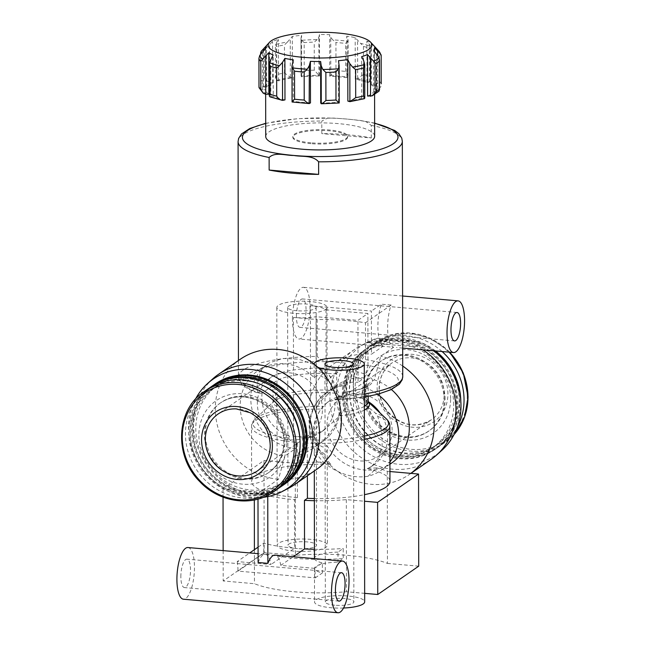 <?xml version="1.0" encoding="UTF-8"?>
<svg xmlns="http://www.w3.org/2000/svg" width="645" height="645" viewBox="0 0 645 645"><rect width="100%" height="100%" fill="white"/><g stroke="black" fill="none" stroke-linecap="round" stroke-linejoin="round"><path stroke-width="0.48" stroke-dasharray="3.23 2.42" d="M262.289 368.69C259.282 374.858 257.428 381.848 256.71 389.669A82.133 20.39 179.9 0 1 238.481 376.906A82.133 20.39 179.9 0 1 317.243 356.395L317.179 319.549A82.133 20.39 -0.1 0 1 365.481 322.774L365.546 359.62L364.046 364.852A77.803 19.318 179.9 0 1 396.885 384.646A77.803 19.318 179.9 0 1 335.585 399.876C336.722 400.174 337.206 399.118 337.021 396.707C335.803 388.75 333.014 381.348 328.652 374.503L314.784 364.788L298.659 359.152L282.768 358.467L269.489 362.796L262.289 368.69A47.545 43.336 -124.7 0 0 254.662 417.597A47.545 43.336 -124.7 0 0 295.603 448.557L285.017 455.886L278.463 479.283L257.984 493.457A66.999 61.065 55.3 0 0 267.748 493.53L267.756 496.602M371.294 137.949L371.278 125.388L365.989 121.655L359.571 120.341L346.526 119.027L334.231 118.083L327.418 118.204L321.791 121.05L321.815 133.612A82.133 20.39 -0.1 0 1 371.294 137.949L321.815 133.612M442.099 351.541A60.944 55.551 -124.7 0 0 372.02 344.688A60.944 55.551 -124.7 0 0 361.015 426.418A60.944 55.551 -124.7 0 0 441.374 444.937A60.944 55.551 -124.7 0 0 457.418 426.893M365.481 322.774L391.104 305.045A25.937 8.514 95 0 0 387.629 327.571A25.937 8.514 95 0 0 393.652 347.252L372.254 345.422L383.178 346.099L371.472 354.202L371.399 311.067L310.382 305.722A25.074 6.224 -0.1 0 1 325.991 309.826L367.884 313.502L357.943 320.38L316.042 316.711L316.203 408.583C320.831 400.763 324.346 396.562 326.749 395.966L327.12 389.33L326.112 381.977A57.921 52.793 -124.7 0 1 367.981 365.425L364.481 377.897L358.048 382.356L357.943 320.38M393.652 347.252L380.8 356.145L374.245 379.865L363.659 387.194L360.749 397.844L356.346 400.892C363.433 403.955 369.827 408.075 375.527 413.235A67.894 16.851 179.9 0 1 386.315 418.831M402.722 366.062A66.999 61.065 -124.7 0 0 394.369 361.152A66.999 61.065 -124.7 0 0 380.8 356.145M368.343 342.793A66.999 61.065 55.3 0 1 414.993 346.881L368.343 342.793L369.512 341.987A66.999 61.065 -124.7 0 0 360.91 345.567A66.999 61.065 -124.7 0 0 354.823 349.227A66.999 61.065 -124.7 0 0 342.729 439.068A66.999 61.065 -124.7 0 0 431.062 459.425M422.806 349.848A66.999 61.065 -124.7 0 0 416.162 346.075L414.993 346.881M354.823 349.227L333.465 364.006A66.999 61.065 55.3 0 0 310.543 397.401C306.528 414.912 308.915 432.118 317.687 449.017A66.999 61.065 -124.7 0 0 409.269 474.502A66.999 61.065 -124.7 0 0 410.849 473.365M333.465 364.006A66.999 61.065 55.3 0 1 371.472 354.202M391.104 305.045L381.348 304.19L371.399 311.067M317.687 449.017L324.983 454.362L327.209 449.799L326.83 445.332C323.056 449.283 318.775 446.163 313.97 435.98A25.074 6.224 -0.1 0 1 293.62 436.383L293.419 317.461A25.074 6.224 -0.1 0 0 316.042 316.711M293.419 317.461L317.179 319.549M326.83 445.332A47.545 43.336 -124.7 0 0 391.62 463.062M391.394 389.507A47.545 43.336 -124.7 0 0 374.245 379.865M389.943 471.535L387.29 471.301A77.803 19.318 -0.1 0 0 376.817 467.947L368.021 476.268A47.545 43.336 -124.7 0 0 381.026 470.39A47.545 43.336 -124.7 0 0 389.927 461.925M377.591 394.288A47.545 43.336 -124.7 0 0 363.659 387.194M368.021 476.268C353.283 478.646 338.536 474.083 323.79 462.586L323.435 462.134A77.803 19.318 -0.1 0 0 295.257 463.239L295.418 555.361L264.152 552.62L223.194 580.96L254.461 583.701A77.803 19.318 -0.1 0 0 346.494 591.763L364.659 593.352M313.97 435.98L311.164 437.923A47.545 43.336 -124.7 0 1 327.563 391.741A47.545 43.336 -124.7 0 1 346.405 384.839L345.76 385.283A47.545 43.336 -124.7 0 0 326.918 392.184A47.545 43.336 -124.7 0 0 323.79 462.586M316.203 408.583A47.545 43.336 55.3 0 1 331.079 389.314A47.545 43.336 55.3 0 1 358.048 382.356M364.481 377.897A47.545 43.336 -124.7 0 0 337.512 384.855A47.545 43.336 -124.7 0 0 326.749 395.966M325.991 309.826L326.112 381.977M367.981 365.425L367.884 313.502M356.346 400.892L353.774 395.828L353.299 393.184A47.545 11.804 179.9 0 1 368.206 401.738M364.393 439.463A69.16 17.165 179.9 0 1 307.318 443.091L308.391 437.576L324.242 429.949L339.786 415.904L342.543 412.268C345.97 406.826 347.784 400.988 347.986 394.74C347.445 392.12 346.55 391.281 345.301 392.233L334.828 399.481L335.585 399.876L364.32 397.046M353.299 393.184L353.275 376.495L354.847 371.214L364.046 364.852M353.275 376.495A47.545 11.804 179.9 0 1 368.174 385.049L368.069 384.928C368.053 385.517 362.917 389.419 345.962 391.958L345.301 392.233A51.874 12.876 179.9 0 0 354.847 371.214M315.268 577.88L322.403 572.945A25.074 6.224 179.9 0 1 314.478 568.422A25.074 6.224 179.9 0 1 337.98 562.174L343.245 558.53A77.803 19.318 179.9 0 1 263.773 553.273L237.989 571.107L315.268 577.88A25.937 8.514 95 0 0 314.518 568.342L322.387 562.9L322.403 572.945M337.98 562.174L337.964 552.12L343.229 548.476L343.245 558.53M338.69 400.948C341.656 413.421 341.673 425.902 338.754 438.39M323.822 463.408L316.429 461.602L314.276 452.387L314.631 446.929C319.67 445.098 341.745 425.12 339.101 407.18C341.6 388.862 319.517 368.948 314.51 377.922A47.545 43.336 -124.7 0 0 257.879 370.73A47.545 43.336 -124.7 0 0 242.544 420.766A47.545 43.336 -124.7 0 0 285.017 455.886M308.391 437.576L305.367 448.307L294.773 455.636L288.226 479.356A66.999 61.065 -124.7 0 0 316.469 469.479M294.773 455.636A47.545 43.336 -124.7 0 0 311.986 448.928A47.545 43.336 -124.7 0 0 314.631 446.929M212.866 378.768A66.999 61.065 -124.7 0 0 206.335 464.207A66.999 61.065 -124.7 0 0 288.589 488.225M240.23 359.281A66.999 61.065 -124.7 0 0 218.615 429.796A66.999 61.065 -124.7 0 0 278.463 479.283M288.226 479.356L267.748 493.53M337.964 552.12A25.074 6.224 -0.1 0 0 314.454 558.376M314.478 558.618A25.074 6.224 -0.1 0 0 322.387 562.9M314.438 549.274A77.803 19.318 -0.1 0 0 343.229 548.476M314.518 568.342L280.76 565.383L293.225 556.756M258.105 562.496A25.937 8.514 -85 0 1 265.232 554.305A25.937 8.514 -85 0 1 270.997 564.528L237.239 561.569L249.704 552.942M258.081 547.145L263.757 543.219A77.803 19.318 -0.1 0 0 294.547 548.234L270.997 564.528M257.992 499.085L257.984 493.457M256.71 389.669L258.959 393.128L262.064 393.103L272.537 385.855L273.94 385.775L274.77 388.322L277.31 410.43A48.818 12.118 179.9 0 1 273.472 401.762A48.818 12.118 179.9 0 1 337.182 393.353L339.431 398.215L327.257 402.496L320.968 409.059C310.503 424.386 310.898 439.318 322.145 453.846L330.861 464.44A69.16 17.165 -0.1 0 0 251.631 481.565A69.16 17.165 -0.1 0 0 297.393 497.634L294.467 499.657L294.547 548.234M277.31 410.43C275.979 420.58 280.035 429.175 289.484 436.205L288.758 438.189A67.894 16.851 179.9 0 1 255.057 419.065A67.894 16.851 179.9 0 1 323.032 406.423M297.393 497.634L297.297 442.526L295.031 442.212C291.863 441.922 289.766 440.583 288.758 438.189M376.817 467.947L367.876 468.278A38.902 35.459 -124.7 0 0 373.181 465.303L371.738 466.303L378.728 458.248L382.146 446.211L381.8 431.07L377.744 416.428L375.527 413.235M371.738 466.311L367.319 468.665A69.16 17.165 -0.1 0 1 389.959 481.323M307.318 443.091L307.375 475.776M314.349 498.545A69.16 17.165 -0.1 0 0 364.49 494.675M387.29 471.301L387.452 563.424A77.803 19.318 -0.1 0 0 295.418 555.361M330.861 464.44L323.435 462.134M295.257 463.239L263.99 460.498L223.033 488.837L254.299 491.579A77.803 19.318 -0.1 0 0 294.467 499.657M367.876 468.278L367.319 468.665M314.357 500.697A77.803 19.318 -0.1 0 0 346.333 499.641L364.498 501.238M260.451 393.289A77.803 19.318 179.9 0 1 252.679 371.649A77.803 19.318 179.9 0 1 331.014 361.789C325.435 362.119 320.839 360.321 317.243 356.395M331.014 361.789L346.365 363.135L338.173 368.803A4.322 1.419 -85 0 0 336.722 374.003L336.746 390.693A4.322 1.419 -85 0 0 337.182 393.353M297.297 442.526L295.603 448.557M280.76 565.383A25.937 8.514 95 0 0 274.996 555.16M261.241 51.31A60.324 14.972 179.9 0 1 266.466 47.754L272.577 41.465A54.462 13.521 179.9 0 1 278.43 39.361L275.383 44.553A60.324 14.972 179.9 0 1 287.493 41.989L292.29 36.426A54.462 13.521 179.9 0 1 301.578 35.33L301.022 38.031L301.642 40.312A60.324 14.972 179.9 0 1 317.243 39.587L318.888 37.2L319.444 34.499A54.462 13.521 179.9 0 1 329.668 34.693L330.748 37.426L332.828 39.885A60.324 14.972 179.9 0 1 347.744 41.191L348.09 40.127L346.752 36.193A54.462 13.521 179.9 0 1 355.185 37.628L360.595 43.384A60.324 14.972 179.9 0 1 370.827 46.376L366.908 41.054A54.462 13.521 179.9 0 1 371.278 43.352L377.494 49.875A60.324 14.972 179.9 0 1 378.849 51.1M300.957 38.668L301.086 76.021C301.054 74.586 302.102 72.788 304.214 70.636A61.38 15.238 179.9 0 1 314.284 70.168L319.517 75.997A54.462 13.521 179.9 0 0 301.65 76.82L301.086 76.021L300.949 38.668M275.447 78.263L276.705 74.618A61.38 15.238 179.9 0 1 284.51 72.966L290.331 77.295L292.362 77.924A54.462 13.521 179.9 0 0 278.503 80.859L276.463 80.23L275.447 78.263L275.383 44.457L276.657 46.585A61.38 15.238 179.9 0 1 284.461 44.932L287.493 41.989M260.814 81.48A61.38 15.238 179.9 0 1 264.281 79.085L269.683 82.665L272.65 82.955A54.462 13.521 179.9 0 0 266.506 87.204L263.531 86.914L260.661 82.802L260.612 52.672M266.466 47.754L264.224 51.044A61.38 15.238 179.9 0 0 260.765 53.438M304.214 70.636L304.166 42.594L301.642 40.312M317.243 39.587L314.236 42.127A61.38 15.238 179.9 0 0 304.166 42.594M335.989 70.579A61.38 15.238 179.9 0 1 345.615 71.426L348.147 76.142L346.825 77.682A54.462 13.521 179.9 0 0 329.74 76.191L335.989 70.579L335.94 42.546L332.828 39.885M347.744 41.191L345.567 43.392A61.38 15.238 179.9 0 0 335.94 42.546M363.506 74.481A61.38 15.238 179.9 0 1 370.109 76.408L370.923 79.383L369.392 82.004L366.981 82.544A54.462 13.521 179.9 0 0 355.258 79.125L357.669 78.585L363.506 74.481L363.458 46.44L360.595 43.384M363.458 46.44A61.38 15.238 179.9 0 1 370.061 48.375L370.859 46.634L370.915 79.383M379.397 81.286A61.38 15.238 179.9 0 1 381.211 83.777C381.469 86.333 380.292 88.107 377.68 89.099L374.576 89.276A54.462 13.521 179.9 0 0 371.351 84.842L374.455 84.672C377.228 83.906 378.873 82.778 379.397 81.286L379.341 53.245L377.494 49.875M367.577 96.065A54.462 13.521 179.9 0 0 373.721 91.816L376.688 92.041L379.099 91.098M347.857 101.096A54.462 13.521 179.9 0 0 361.716 98.169L364.352 98.701M320.71 103.031A54.462 13.521 179.9 0 0 338.577 102.2L339.133 102.942L339.068 64.943M292.145 102.079L293.394 101.338L293.322 59.84M269.9 96.839L273.246 96.476L273.174 54.978M259.064 87.72L262.547 89.865L265.651 89.752L265.579 48.254L265.651 94.283M310.479 102.837A54.462 13.521 179.9 0 1 301.683 102.265A54.462 13.521 179.9 0 1 293.394 101.338M284.969 99.894A54.462 13.521 179.9 0 1 273.246 96.476M268.868 94.178A54.462 13.521 179.9 0 1 265.651 89.752M418.718 566.165L387.452 563.424M263.99 460.498L264.152 552.62M223.033 488.837L223.049 497.142M223.138 550.612L223.194 580.96M254.299 491.579L254.315 499.956M254.396 549.693L254.461 583.701M346.333 499.641L346.494 591.763M263.757 543.219L263.773 553.273M265.732 136.506A54.462 13.521 179.9 0 1 320.17 122.889A54.462 13.521 179.9 0 1 374.656 136.313M266.506 87.204L266.433 45.714M272.65 82.955L272.577 41.465M278.503 80.859L278.43 39.361M292.362 77.924L292.29 36.426M301.65 76.82L301.578 35.33M319.517 75.997L319.444 34.499M329.74 76.191L329.668 34.693M346.825 77.682L346.752 36.193M355.258 79.125L355.185 37.628M366.981 82.544L366.908 41.054M371.351 84.842L371.278 43.352M374.576 89.276L374.503 47.778M373.721 91.816L373.649 50.318M361.716 98.169L361.643 56.671M338.577 102.2L338.504 60.703M310.93 142.819A27.38 6.797 179.9 0 1 292.814 136.458A27.38 6.797 179.9 0 1 320.178 129.613A27.38 6.797 179.9 0 1 347.566 136.361A27.38 6.797 179.9 0 1 310.93 142.819M310.93 143.658A27.38 6.797 179.9 0 1 292.822 137.296A27.38 6.797 179.9 0 1 320.186 130.451A27.38 6.797 179.9 0 1 347.574 137.2A27.38 6.797 179.9 0 1 310.93 143.658M237.239 561.569A25.937 8.514 -85 0 1 237.989 571.107M262.064 393.103A38.902 35.459 -124.7 0 0 289.484 436.205M308.278 437.657A38.902 35.459 -124.7 0 0 320.589 432.472A38.902 35.459 -124.7 0 0 334.828 399.481M305.367 448.307A47.545 43.336 -124.7 0 0 322.581 441.599A47.545 43.336 -124.7 0 0 328.652 374.503M314.51 377.922L314.139 374.6L316.268 370.399L323.661 373.31M195.387 399.303A66.096 60.235 -124.7 0 0 201.167 467.786A66.096 60.235 -124.7 0 0 263.216 497.335M305.617 438.326A58.356 53.188 -124.7 0 0 223.162 382.146A58.356 53.188 -124.7 0 0 223.331 480.057A58.356 53.188 -124.7 0 0 305.617 438.326M215.148 383.993A60.944 55.551 -124.7 0 0 204.142 465.722A60.944 55.551 -124.7 0 0 284.501 484.242M213.398 385.218A60.944 55.551 -124.7 0 0 203.272 466.327A60.944 55.551 -124.7 0 0 282.744 485.443M302.981 440.148A58.356 53.188 -124.7 0 0 220.534 383.969A58.356 53.188 -124.7 0 0 220.703 481.879A58.356 53.188 -124.7 0 0 302.981 440.148M212.519 385.815A60.944 55.551 -124.7 0 0 201.514 467.544A60.944 55.551 -124.7 0 0 281.873 486.064M209.762 387.774A60.944 55.551 -124.7 0 0 200.345 468.351A60.944 55.551 -124.7 0 0 279.067 487.951M262.209 385.162A58.356 53.188 -124.7 0 0 191.444 420.766A58.356 53.188 -124.7 0 0 239.44 493.062A58.356 53.188 -124.7 0 0 300.054 442.172A58.356 53.188 -124.7 0 0 300.006 439.785M285.009 440.849A42.36 38.611 -124.7 0 0 262.838 402.174A42.36 38.611 -124.7 0 0 221.042 402.52A42.36 38.611 -124.7 0 0 213.398 459.321A42.36 38.611 -124.7 0 0 269.247 472.196A42.36 38.611 -124.7 0 0 285.009 440.849M208.125 388.854A60.944 55.551 -124.7 0 0 197.128 470.584A60.944 55.551 -124.7 0 0 277.479 489.095M373.181 465.303A38.902 35.459 -124.7 0 0 380.203 413.131M368.206 401.561A38.902 35.459 -124.7 0 0 360.749 397.844M345.76 385.283L342.85 395.853A38.902 35.459 -124.7 0 0 328.918 401.319A38.902 35.459 -124.7 0 0 322.145 453.846M342.85 395.853L339.431 398.215M444.212 399.924A42.36 38.611 -124.7 0 0 422.048 361.248A42.36 38.611 -124.7 0 0 380.252 361.595A42.36 38.611 -124.7 0 0 372.6 418.395A42.36 38.611 -124.7 0 0 428.457 431.271A42.36 38.611 -124.7 0 0 444.212 399.924M459.264 401.246A58.356 53.188 -124.7 0 0 376.809 345.067A58.356 53.188 -124.7 0 0 376.986 442.978A58.356 53.188 -124.7 0 0 459.264 401.246M435.536 350.961A60.944 55.551 -124.7 0 0 368.795 346.913A60.944 55.551 -124.7 0 0 357.798 428.643A60.944 55.551 -124.7 0 0 438.157 447.162A60.944 55.551 -124.7 0 0 460.828 402.061A60.944 55.551 -124.7 0 0 460.82 401.093M459.659 402.875A60.944 55.551 -124.7 0 0 427.756 347.228A60.944 55.551 -124.7 0 0 367.626 347.728A60.944 55.551 -124.7 0 0 356.629 429.457A60.944 55.551 -124.7 0 0 436.979 447.969A60.944 55.551 -124.7 0 0 459.659 402.875M456.338 403.27A58.356 53.188 -124.7 0 0 373.89 347.091A58.356 53.188 -124.7 0 0 374.06 445.002A58.356 53.188 -124.7 0 0 456.338 403.27M457.902 404.093A60.944 55.551 -124.7 0 0 426.006 348.437A60.944 55.551 -124.7 0 0 365.876 348.945A60.944 55.551 -124.7 0 0 354.871 430.666A60.944 55.551 -124.7 0 0 435.23 449.186A60.944 55.551 -124.7 0 0 457.902 404.093M457.023 404.697A60.944 55.551 -124.7 0 0 425.128 349.05A60.944 55.551 -124.7 0 0 364.997 349.55A60.944 55.551 -124.7 0 0 353.992 431.271A60.944 55.551 -124.7 0 0 434.351 449.791A60.944 55.551 -124.7 0 0 457.023 404.697M453.709 405.092A58.356 53.188 -124.7 0 0 371.254 348.913A58.356 53.188 -124.7 0 0 371.423 446.824A58.356 53.188 -124.7 0 0 453.709 405.092M434.246 350.848A66.096 60.235 -124.7 0 0 419.605 341.81L377.776 338.149A66.096 60.235 -124.7 0 0 367.19 342.31A66.096 60.235 -124.7 0 0 349.259 434.553A66.096 60.235 -124.7 0 0 441.898 450.283M369.512 341.987L377.776 338.149M419.605 341.81L416.162 346.075M187.953 547.532A25.937 8.514 -85 0 1 194.169 574.115A25.937 8.514 -85 0 1 183.422 599.205M180.858 576.711A14.263 4.684 -85 0 1 186.929 559.159A14.263 4.684 -85 0 1 190.348 573.776A14.263 4.684 -85 0 1 184.438 587.579A14.263 4.684 -85 0 1 180.858 576.711M343.535 608.017A25.074 6.224 179.9 0 1 331.119 607.751A25.074 6.224 179.9 0 1 314.534 601.922A25.074 6.224 179.9 0 1 339.592 595.658A25.074 6.224 179.9 0 1 364.675 601.833M317.856 367.344A25.074 6.224 179.9 0 1 314.123 364.143L314.139 374.6M334.779 605.22A14.263 3.539 179.9 0 1 325.338 601.906A14.263 3.539 179.9 0 1 339.601 598.334A14.263 3.539 179.9 0 1 353.871 601.85A14.263 3.539 179.9 0 1 334.779 605.22M346.405 384.839L346.365 363.135M383.178 346.099A25.937 8.514 -85 0 1 377.873 326.717A25.937 8.514 -85 0 1 381.348 304.19M293.62 436.383L311.164 437.923M293.822 551.112A25.074 6.224 179.9 0 1 277.237 545.291A25.074 6.224 179.9 0 1 302.295 539.018A25.074 6.224 179.9 0 1 327.378 545.202A25.074 6.224 179.9 0 1 293.822 551.112M293.411 313.276A25.074 6.224 179.9 0 1 276.826 307.447A25.074 6.224 179.9 0 1 301.884 301.183A25.074 6.224 179.9 0 1 326.967 307.367A25.074 6.224 179.9 0 1 293.411 313.276M297.063 310.745A14.263 3.539 179.9 0 1 287.63 307.431A14.263 3.539 179.9 0 1 301.884 303.868A14.263 3.539 179.9 0 1 316.155 307.383A14.263 3.539 179.9 0 1 297.063 310.745M297.482 548.581A14.263 3.539 179.9 0 1 288.041 545.267A14.263 3.539 179.9 0 1 302.303 541.703A14.263 3.539 179.9 0 1 316.574 545.219A14.263 3.539 179.9 0 1 297.482 548.581M292.451 319.235A25.937 8.514 -85 0 1 303.489 287.323A25.937 8.514 -85 0 1 309.705 313.905A25.937 8.514 -85 0 1 298.966 338.996A25.937 8.514 -85 0 1 292.451 319.235M296.402 316.502A14.263 4.684 -85 0 1 302.473 298.949A14.263 4.684 -85 0 1 305.891 313.567A14.263 4.684 -85 0 1 299.981 327.37A14.263 4.684 -85 0 1 296.402 316.502M322.452 409.236A34.58 31.516 -124.7 0 0 304.351 377.664A34.58 31.516 -124.7 0 0 270.231 377.946A34.58 31.516 -124.7 0 0 263.99 424.321A34.58 31.516 -124.7 0 0 309.584 434.827A34.58 31.516 -124.7 0 0 322.452 409.236M392.128 430.255A34.58 31.516 -124.7 0 0 374.036 398.683A34.58 31.516 -124.7 0 0 339.915 398.965A34.58 31.516 -124.7 0 0 333.675 445.332A34.58 31.516 -124.7 0 0 379.268 455.838A34.58 31.516 -124.7 0 0 392.128 430.255M238.069 141.577A82.133 20.39 179.9 0 1 321.791 121.05M371.278 125.388A82.133 20.39 179.9 0 1 402.335 141.287M365.546 359.62A82.133 20.39 179.9 0 1 402.738 376.615M364.312 393.95A82.133 20.39 179.9 0 1 337.021 396.707M265.708 123.55A77.803 19.318 179.9 0 1 346.526 119.027A77.803 19.318 179.9 0 1 374.632 123.356M449.541 352.194A60.944 55.551 -124.7 0 0 375.954 341.963A60.944 55.551 -124.7 0 0 364.957 423.692A60.944 55.551 -124.7 0 0 445.316 442.204A60.944 55.551 -124.7 0 0 454.128 434.456M353.774 395.828A48.818 12.118 179.9 0 1 367.844 401.593A48.818 12.118 179.9 0 1 368.239 401.988M364.344 410.123A48.818 12.118 179.9 0 1 339.786 415.904M364.385 436.093A67.894 16.851 179.9 0 1 307.746 439.834M368.198 396.361L368.174 385.049A47.545 11.804 179.9 0 1 347.986 394.74M364.336 406.414A47.545 11.804 179.9 0 1 342.543 412.268M295.031 442.212A69.16 17.165 179.9 0 1 251.534 426.345A69.16 17.165 179.9 0 1 320.968 409.059M377.744 416.428A69.16 17.165 179.9 0 1 389.862 426.111M272.537 385.855A51.874 12.876 179.9 0 1 283.228 372.084A51.874 12.876 179.9 0 1 338.173 368.803M274.77 388.322A47.545 11.804 179.9 0 1 273.077 385.218A47.545 11.804 179.9 0 1 336.722 374.003M276.899 406.511A47.545 11.804 179.9 0 1 273.109 401.908A47.545 11.804 179.9 0 1 336.746 390.693M379.341 53.245A61.38 15.238 179.9 0 1 381.163 55.744L381.211 83.777M264.281 79.085L264.224 51.044M276.705 74.618L276.657 46.585M284.51 72.966L284.461 44.932M314.284 70.168L314.236 42.127M345.615 71.426L345.567 43.392M370.109 76.408L370.061 48.375M376.188 92.033A57.058 14.166 179.9 0 1 370.045 96.282M363.417 98.661A57.058 14.166 179.9 0 1 349.558 101.596M339.036 102.845A57.058 14.166 179.9 0 1 321.17 103.668M309.592 103.45A57.058 14.166 179.9 0 1 292.507 101.95M282.962 100.322A57.058 14.166 179.9 0 1 271.239 96.903M266.288 94.299A57.058 14.166 179.9 0 1 263.063 89.865M264.031 86.994A57.058 14.166 179.9 0 1 270.174 82.737M276.81 80.359A57.058 14.166 179.9 0 1 290.669 77.424M301.183 76.183A57.058 14.166 179.9 0 1 319.049 75.352M330.635 75.57A57.058 14.166 179.9 0 1 347.719 77.069M357.266 78.698A57.058 14.166 179.9 0 1 368.988 82.125M373.939 84.721A57.058 14.166 179.9 0 1 377.156 89.155M357.669 78.585L357.596 40.595M347.897 76.916L347.832 38.926M374.455 84.672L374.39 46.674M369.392 82.004L369.319 44.013M376.688 92.041L376.624 54.051M377.68 89.099L377.623 55.373M363.756 98.733L363.691 60.735M292.33 102.047L292.258 64.049M270.836 96.952L270.771 58.961M263.531 86.914L263.474 50.705M262.547 89.865L262.475 51.866M276.463 80.23L276.399 42.239M269.683 82.665L269.61 44.674M290.331 77.295L290.258 39.305M318.953 75.191L318.888 37.2M330.812 75.417L330.748 37.426M284.131 441.454A42.36 38.611 -124.7 0 0 261.959 402.778A42.36 38.611 -124.7 0 0 220.163 403.125A42.36 38.611 -124.7 0 0 212.519 459.933A42.36 38.611 -124.7 0 0 268.368 472.801A42.36 38.611 -124.7 0 0 284.131 441.454M286.735 442.825A46.682 42.546 -124.7 0 0 220.775 397.884A46.682 42.546 -124.7 0 0 220.912 476.212A46.682 42.546 -124.7 0 0 286.735 442.825M204.183 391.579A60.944 55.551 -124.7 0 0 193.186 473.309A60.944 55.551 -124.7 0 0 273.544 491.821M450.621 398.658A46.682 42.546 -124.7 0 0 384.662 353.726A46.682 42.546 -124.7 0 0 384.799 432.053A46.682 42.546 -124.7 0 0 450.621 398.658M445.09 399.32A42.36 38.611 -124.7 0 0 422.918 360.644A42.36 38.611 -124.7 0 0 381.131 360.99A42.36 38.611 -124.7 0 0 373.479 417.791A42.36 38.611 -124.7 0 0 429.336 430.658A42.36 38.611 -124.7 0 0 445.09 399.32M310.543 397.401L310.382 305.722M309.584 434.827L257.524 470.842A34.58 31.516 -124.7 0 0 270.384 445.26A34.58 31.516 -124.7 0 0 252.284 413.687A34.58 31.516 -124.7 0 0 218.171 413.969L270.231 377.946M467.222 396.594A59.517 54.245 -124.7 0 0 383.122 339.302A59.517 54.245 -124.7 0 0 383.299 439.164A59.517 54.245 -124.7 0 0 467.222 396.594M447.92 393.885A37.628 34.29 -124.7 0 0 394.764 357.669A37.628 34.29 -124.7 0 0 394.869 420.798A37.628 34.29 -124.7 0 0 447.92 393.885M444.195 394.232A34.58 31.516 -124.7 0 0 426.095 362.659A34.58 31.516 -124.7 0 0 391.983 362.942A34.58 31.516 -124.7 0 0 385.734 409.309A34.58 31.516 -124.7 0 0 431.328 419.814A34.58 31.516 -124.7 0 0 444.195 394.232M238.457 360.515L238.481 376.906C238.207 378.897 239.351 381.429 241.931 384.476C247.035 388.717 252.711 391.612 258.951 393.168M374.632 123.098L359.571 120.341M265.708 123.292L297.611 118.656L334.231 118.083M449.767 352.21L447.098 349.582L429.352 337.843L409.261 332.893L391.7 334.65L375.954 341.963L372.02 344.688M454.112 434.488L441.374 444.937M410.905 473.374L409.269 474.502M327.563 391.741L326.918 392.184M389.927 464.231L381.026 470.39M337.512 384.855L331.079 389.314M273.94 385.775L273.02 384.872L273.045 402.254L273.472 401.762L255.057 419.065C252.598 421.564 251.421 423.991 251.534 426.345L251.631 481.565M374.511 51.398L374.584 94.63M292.814 136.458L292.822 137.296M347.566 136.361L347.574 137.2M348.147 76.142L348.09 40.127M260.669 82.802L260.62 54.172M324.233 429.941L320.589 432.472M267.53 364.046L257.879 370.73M322.581 441.599L311.986 448.928M221.042 402.52L220.163 403.125C226.871 398.562 234.458 396.506 242.915 396.981C252.026 397.642 260.314 401.109 267.764 407.39C278.172 416.759 283.542 428.232 283.873 441.817C283.566 455.193 278.398 465.521 268.368 472.801L269.247 472.196M328.918 401.319L327.241 402.48M380.252 361.595L381.131 360.99C366.755 372.254 362.49 387.597 368.335 407.027C376.801 432.876 410.107 445.316 429.336 430.658L428.457 431.271M368.795 346.913L367.626 347.728M438.157 447.162L436.979 447.969M365.876 348.945L364.997 349.55M435.23 449.186L434.351 449.791M367.19 342.31L360.91 345.567M265.232 554.305L258.089 553.676M341.495 572.704L186.929 559.159M339.004 601.124L184.438 587.579M314.268 452.387L314.308 470.979M314.478 568.422L314.534 601.922M324.927 364.062L325.338 601.906M353.452 364.014L353.871 601.85M276.826 307.447L277.237 545.291M326.967 307.367L327.104 389.33M327.217 449.799L327.378 545.202M287.63 307.431L288.041 545.267M316.155 307.383L316.574 545.219M402.601 296.007L303.489 287.323M402.69 348.082L396.514 347.542M372.254 345.422L298.966 338.996M457.039 312.494L302.473 298.949M454.548 340.915L299.981 327.37M339.915 398.965L391.983 362.942C382.558 369.932 378.413 379.784 379.526 392.499C380.405 399.336 383.009 405.544 387.355 411.115C401.029 425.756 415.686 428.659 431.328 419.814L379.268 455.838"/><path stroke-width="0.97" d="M374.632 123.356A77.803 19.318 179.9 0 1 386.113 147.399A77.803 19.318 179.9 0 1 293.862 155.461C285.816 155.63 275.181 151.599 269.126 157.485L269.15 170.046A82.133 20.39 -0.1 0 0 318.638 174.384L318.614 161.822C312.583 154.881 301.9 157.033 293.862 155.461A77.803 19.318 179.9 0 1 265.708 123.55M457.418 426.893A60.944 55.551 -124.7 0 0 464.045 399.836A60.944 55.551 -124.7 0 0 442.099 351.541M410.905 473.374L431.062 459.425A66.999 61.065 -124.7 0 0 436.633 455.015A66.999 61.065 -124.7 0 0 422.806 349.848M410.849 473.365A66.999 61.065 -124.7 0 0 402.722 366.062M389.927 464.231L391.62 463.062A47.545 43.336 -124.7 0 0 391.394 389.507M389.927 461.925A47.545 43.336 -124.7 0 0 377.591 394.288M263.216 497.335A66.096 60.235 -124.7 0 0 282.308 491.474L288.589 488.225A66.999 61.065 -124.7 0 0 294.676 484.564L316.469 469.479A66.999 61.065 -124.7 0 0 323.822 463.408L330.853 454.66L338.754 438.39A66.999 61.065 -124.7 0 0 341.399 419.911A66.999 61.065 -124.7 0 0 338.69 400.948L330.732 383.985L323.661 373.31A66.999 61.065 -124.7 0 0 240.23 359.281L218.437 374.366A66.999 61.065 -124.7 0 0 212.866 378.768L207.601 383.501A66.096 60.235 -124.7 0 0 195.387 399.303M294.676 484.564A66.999 61.065 -124.7 0 0 319.606 434.988A66.999 61.065 -124.7 0 0 284.534 373.818A66.999 61.065 -124.7 0 0 218.437 374.366M314.308 470.979L314.454 558.376A25.074 6.224 -0.1 0 0 314.478 558.618M293.225 556.756L304.545 548.927A77.803 19.318 -0.1 0 0 314.438 549.274M249.704 552.942L258.081 547.145M267.756 496.602L267.869 563.351L258.105 562.496L257.992 499.085M307.375 475.776L307.415 498.303A69.16 17.165 -0.1 0 0 314.349 498.545M364.49 494.675A69.16 17.165 -0.1 0 0 389.959 481.323L389.862 426.111A69.16 17.165 179.9 0 1 364.393 439.463M314.357 500.697A77.803 19.318 -0.1 0 1 304.464 500.351L307.415 498.303M364.498 501.238L377.599 502.382L418.557 474.043L389.943 471.535M342.519 561.077A25.937 8.514 -85 0 1 348.735 587.659A25.937 8.514 -85 0 1 337.988 612.75A25.937 8.514 -85 0 1 331.474 592.989A25.937 8.514 -85 0 1 342.519 561.077L274.996 555.16A25.937 8.514 95 0 0 267.869 563.351M304.464 500.351L304.545 548.927M302.481 57.268A51.874 12.876 179.9 0 1 269.465 42.344A51.874 12.876 179.9 0 1 320.009 32.25A51.874 12.876 179.9 0 1 370.593 42.167A51.874 12.876 179.9 0 1 354.444 54.704A51.874 12.876 179.9 0 1 302.481 57.268M370.593 42.167L378.849 51.1A60.324 14.972 179.9 0 1 380.308 53.745L374.503 47.778A54.462 13.521 179.9 0 1 374.503 47.923A54.462 13.521 179.9 0 1 373.649 50.318L379.002 57.615A60.324 14.972 179.9 0 1 373.64 61.331L367.505 54.567A54.462 13.521 179.9 0 1 361.643 56.671L363.691 60.735L364.715 64.532A60.324 14.972 179.9 0 1 352.613 67.096L349.832 63.67L347.784 59.606A54.462 13.521 179.9 0 1 338.504 60.703L339.141 65.967L338.456 68.773A60.324 14.972 179.9 0 1 322.863 69.491L321.202 65.774L320.638 61.533A54.462 13.521 179.9 0 1 310.406 61.34L309.342 65.548L307.27 69.192A60.324 14.972 179.9 0 1 299.635 68.668A60.324 14.972 179.9 0 1 292.354 67.886L292 65.992L293.322 59.84A54.462 13.521 179.9 0 1 284.897 58.405L282.494 62.38L279.511 65.693A60.324 14.972 179.9 0 1 269.271 62.71L273.174 54.978A54.462 13.521 179.9 0 1 268.796 52.68L262.612 59.203A60.324 14.972 179.9 0 1 259.798 55.341L265.579 48.254A54.462 13.521 179.9 0 1 265.571 48.109A54.462 13.521 179.9 0 1 266.433 45.714L261.096 51.463A60.324 14.972 179.9 0 1 261.241 51.31L269.465 42.344M364.772 98.153L363.506 96.024A61.38 15.238 179.9 0 1 355.693 97.677L349.896 101.66L364.352 98.701L364.772 98.153L364.715 64.339L363.458 67.991A61.38 15.238 179.9 0 1 355.645 69.644L352.613 67.096M373.64 61.331L375.882 63.532A61.38 15.238 179.9 0 0 379.341 61.138L379.002 57.615M335.989 100.015A61.38 15.238 179.9 0 1 325.927 100.483C323.766 102.563 322.21 103.66 321.266 103.772L339.197 102.982L335.989 100.015L335.94 71.982L338.456 68.773M322.863 69.491L325.87 72.45A61.38 15.238 179.9 0 0 335.94 71.982M292.354 67.886L294.539 71.192A61.38 15.238 179.9 0 0 304.166 72.03L307.27 69.192M284.897 58.405L284.969 99.894L282.558 100.378C280.172 99.983 278.221 98.58 276.705 96.169L276.649 68.136L279.511 65.693M276.649 68.136A61.38 15.238 179.9 0 1 270.045 66.209L269.239 63.226M268.796 52.68L268.868 94.178L265.764 94.291L263.337 93.307L260.814 89.365L260.765 61.331L262.612 59.203M259.798 55.341L258.927 58.348L258.984 87.091M260.765 53.438L261.241 51.31M380.308 53.745L381.163 55.744M372.149 95.879L379.099 91.098L379.397 89.171A61.38 15.238 179.9 0 1 375.93 91.566L372.149 95.879L367.577 96.065L367.505 54.567M349.832 63.67L349.896 101.66L347.857 101.096L347.784 59.606M321.202 65.774L321.266 103.772L320.71 103.031L320.638 61.533M310.406 61.34L310.479 102.837L309.415 103.539C308.052 103.394 306.319 102.241 304.214 100.064A61.38 15.238 179.9 0 1 294.588 99.225C292.596 101.031 291.838 101.975 292.33 102.047M292.008 66.298L292.072 101.999L309.173 103.571L309.342 65.548M282.494 62.38L282.558 100.378L269.9 96.839L269.296 95.976L270.094 94.243L270.045 66.209M260.814 89.365A61.38 15.238 179.9 0 1 259 86.865L259.064 87.72L263.329 93.315M381.211 83.777L381.179 55.462M377.599 502.382L377.76 594.505L418.718 566.165L418.557 474.043M223.049 497.142L223.138 550.612M254.315 499.956L254.396 549.693M364.659 593.352L377.76 594.505M374.584 94.63L374.656 136.313A54.462 13.521 179.9 0 1 301.763 149.164A54.462 13.521 179.9 0 1 265.732 136.506L265.651 94.283M282.308 491.474A66.096 60.235 -124.7 0 0 312.898 438.963A66.096 60.235 -124.7 0 0 275.02 376.769A66.096 60.235 -124.7 0 0 207.601 383.501M282.744 485.443A60.944 55.551 -124.7 0 0 283.623 484.847L284.501 484.242A60.944 55.551 -124.7 0 0 307.181 439.14A60.944 55.551 -124.7 0 0 275.278 383.493A60.944 55.551 -124.7 0 0 215.148 383.993L214.269 384.605A60.944 55.551 -124.7 0 0 213.398 385.218M283.623 484.847A60.944 55.551 -124.7 0 0 306.302 439.753A60.944 55.551 -124.7 0 0 274.399 384.106A60.944 55.551 -124.7 0 0 214.269 384.605M279.067 487.951A60.944 55.551 -124.7 0 0 280.704 486.87L281.873 486.064A60.944 55.551 -124.7 0 0 304.545 440.962A60.944 55.551 -124.7 0 0 272.65 385.315A60.944 55.551 -124.7 0 0 212.519 385.815L211.342 386.629A60.944 55.551 -124.7 0 0 209.762 387.774M280.704 486.87A60.944 55.551 -124.7 0 0 303.376 441.777A60.944 55.551 -124.7 0 0 271.481 386.129A60.944 55.551 -124.7 0 0 211.342 386.629M300.006 439.785A58.356 53.188 -124.7 0 0 262.209 385.162M273.544 491.821L277.479 489.095A60.944 55.551 -124.7 0 0 300.159 444.002A60.944 55.551 -124.7 0 0 268.256 388.355A60.944 55.551 -124.7 0 0 208.125 388.854L204.183 391.579C176.109 409.575 173.771 455.886 199.587 481.42C219.05 502.616 252.171 507.293 273.544 491.821A60.944 55.551 -124.7 0 0 296.216 446.727A60.944 55.551 -124.7 0 0 264.321 391.08A60.944 55.551 -124.7 0 0 204.183 391.579M380.203 413.131A38.902 35.459 -124.7 0 0 368.206 401.561M460.82 401.093A60.944 55.551 -124.7 0 0 435.536 350.961M436.633 455.015L441.898 450.283A66.096 60.235 -124.7 0 0 434.246 350.848M335.424 590.256A14.263 4.684 -85 0 1 341.495 572.704A14.263 4.684 -85 0 1 344.914 587.321A14.263 4.684 -85 0 1 339.004 601.124A14.263 4.684 -85 0 1 335.424 590.256M337.988 612.75L183.422 599.205A25.937 8.514 -85 0 1 176.907 579.444A25.937 8.514 -85 0 1 187.953 547.532L258.089 553.676M314.115 364.086L314.115 364.143A25.074 6.224 179.9 0 1 314.115 364.086A25.074 6.224 179.9 0 1 339.181 357.814A25.074 6.224 179.9 0 1 364.264 363.998L364.675 601.833A25.074 6.224 179.9 0 1 343.535 608.017M364.264 363.998A25.074 6.224 179.9 0 1 330.708 369.908A25.074 6.224 179.9 0 1 317.856 367.344M334.36 367.376A14.263 3.539 179.9 0 1 324.927 364.062A14.263 3.539 179.9 0 1 339.181 360.499A14.263 3.539 179.9 0 1 353.452 364.014A14.263 3.539 179.9 0 1 334.36 367.376M447.017 332.78A25.937 8.514 -85 0 1 458.055 300.868A25.937 8.514 -85 0 1 464.271 327.45A25.937 8.514 -85 0 1 453.532 352.541A25.937 8.514 -85 0 1 447.017 332.78M450.968 330.047A14.263 4.684 -85 0 1 457.039 312.494A14.263 4.684 -85 0 1 460.457 327.112A14.263 4.684 -85 0 1 454.548 340.915A14.263 4.684 -85 0 1 450.968 330.047M269.15 170.046L318.638 174.384M269.126 157.485A82.133 20.39 179.9 0 1 238.069 141.577L238.457 360.515M364.312 393.95A82.133 20.39 179.9 0 0 402.738 376.615L402.335 141.287A82.133 20.39 179.9 0 1 318.614 161.822M454.128 434.456A60.944 55.551 -124.7 0 0 467.988 397.11A60.944 55.551 -124.7 0 0 449.541 352.194M368.239 401.988A48.818 12.118 179.9 0 1 364.344 410.123M368.231 401.956L386.315 418.831A67.894 16.851 179.9 0 1 364.385 436.093M368.198 396.361L368.206 401.738A47.545 11.804 179.9 0 1 364.336 406.414M260.765 61.331A61.38 15.238 179.9 0 1 258.951 58.832L259 86.865M375.93 91.566L375.882 63.532M379.397 89.171L379.341 61.138M363.506 96.024L363.458 67.991M355.693 97.677L355.645 69.644M325.927 100.483L325.87 72.45M276.705 96.169A61.38 15.238 179.9 0 1 270.094 94.243M304.214 100.064L304.166 72.03M294.588 99.225L294.539 71.192M377.623 55.373L377.615 51.108M370.544 96.299L370.48 58.3M265.764 94.291L265.7 56.3M263.474 50.705L263.466 48.923M218.171 413.969A34.58 31.516 -124.7 0 0 211.931 460.337A34.58 31.516 -124.7 0 0 257.524 470.842C265.748 464.876 269.981 456.418 270.231 445.477C269.578 431.005 262.902 420.089 250.22 412.736L236.247 408.89C229.531 408.64 223.509 410.333 218.171 413.969M272.383 446.106A37.628 34.29 -124.7 0 0 219.227 409.889A37.628 34.29 -124.7 0 0 219.332 473.019A37.628 34.29 -124.7 0 0 272.383 446.106M294.297 447.009A59.517 54.245 -124.7 0 0 210.197 389.717A59.517 54.245 -124.7 0 0 210.367 489.579A59.517 54.245 -124.7 0 0 294.297 447.009M402.335 141.287L401.746 138.078L398.868 133.692L394.756 130.492L374.632 123.098M238.069 141.577L238.642 138.361L241.512 133.966L249.808 128.5L265.708 123.292M402.738 376.615L402.174 379.832L399.303 384.218L391.007 389.693L378.083 394.159L364.32 397.046M389.862 426.111C389.967 423.749 388.79 421.322 386.315 418.831M378.849 51.1L381.09 54.889M374.503 47.923L374.511 51.398M379.542 89.816L379.486 59.808M339.197 102.974L339.141 66.25M269.296 95.879L269.239 63.347M260.62 54.172L260.62 52.672M458.055 300.868L402.601 296.007M453.532 352.541L402.69 348.082M449.767 352.21L463.287 373.003L468.093 396.965L464.505 417.315L454.112 434.488"/></g></svg>
